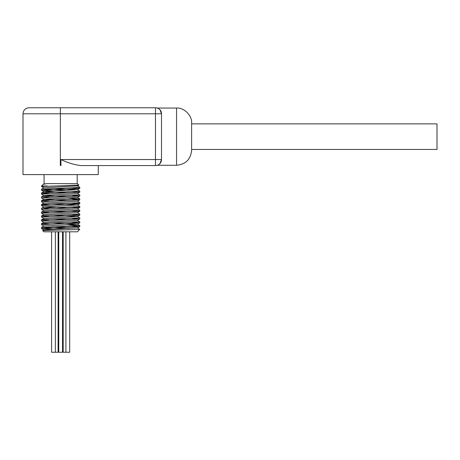 <?xml version="1.0" encoding="UTF-8"?>
<svg xmlns="http://www.w3.org/2000/svg" width="460" height="460" viewBox="0 0 460 460"><rect width="100%" height="100%" fill="white"/><g stroke="black" fill="none" stroke-linecap="round" stroke-linejoin="round"><path stroke-width="0.69" d="M41.544 189.152L43.895 187.795L77.378 185.88L79.724 187.237L79.356 187.398L41.544 189.152L68.551 190.4M41.55 192.976L43.895 191.619L77.378 189.704L79.752 191.095L78.585 191.314L42.464 192.815L41.82 193.119L49.024 193.568M77.378 193.528L79.758 194.925L41.791 196.73L49.019 197.392M68.551 198.047L79.54 198.835L44.011 200.341L41.515 200.658L49.019 201.215M77.378 201.175L79.724 202.532L78.907 202.751L42.809 204.257L41.664 204.556L49.024 205.039M68.551 208.208L43.895 206.914L77.378 204.999L79.758 206.39L77.889 206.666L41.986 208.167L49.024 208.863M77.378 208.828L79.666 210.277L44.534 211.784L41.515 212.129L49.019 212.687M77.378 212.646L79.724 214.009L79.183 214.187L43.2 215.694L41.567 215.999L49.024 216.511M52.722 215.257L77.378 216.47L79.758 217.862L42.234 219.61L41.55 219.742L41.975 219.909L49.024 220.334M77.378 220.3L79.735 221.714L45.103 223.221L41.515 223.6L49.019 224.158M68.551 224.814L79.402 225.63L41.515 227.424L68.551 228.637M42.659 230.569L43.895 229.856L77.378 227.941L79.724 229.304L79.373 229.459L42.654 230.592L43.867 231.805L77.406 231.805L79.758 229.339M68.551 227.326L52.722 226.728M41.544 227.389L43.89 226.032L77.378 224.198L52.722 222.904M41.544 223.566L43.895 222.209L77.378 220.374L79.758 218.983L72.254 218.425M68.551 219.679L52.722 219.081M41.55 219.742L43.895 218.385L77.378 216.551L79.758 215.159L72.249 214.601M41.544 215.918L43.895 214.561L77.378 212.727L79.752 211.335L72.249 210.778M68.551 212.031L52.722 211.433M41.544 212.094L43.895 210.737L77.378 208.903L79.758 207.512L72.254 206.954M77.378 204.999L52.722 203.786M41.544 204.447L43.895 203.09L77.378 201.256L79.752 199.864L72.249 199.306M68.551 200.56L43.89 199.266L77.378 197.432L79.752 196.04L72.249 195.483M68.551 196.736L43.895 195.517L41.521 194.126L79.729 192.245L72.249 191.653M41.55 196.799L43.895 195.442L77.378 193.608L79.729 192.245M68.551 192.912L43.895 191.693L41.521 190.302L79.724 188.422L72.249 187.829M77.378 189.704L52.722 188.491M43.102 184.431L43.895 183.971L46.897 183.638L43.263 184.351L41.515 185.978L44.976 185.978L41.515 185.978L41.515 186.472L78.85 185.11L77.406 183.632L46.897 183.638M52.722 229.235L41.521 228.539L79.724 226.665L72.249 226.073M43.89 226.107L41.515 224.716L79.724 222.841L72.249 222.249M43.895 222.283L41.515 220.892L79.729 219.017M43.895 218.46L41.521 217.068L79.729 215.188M43.895 214.636L41.515 213.244L79.724 211.37M43.895 210.812L41.515 209.421L79.729 207.546M43.895 206.988L41.521 205.597L79.729 203.717L72.249 203.13M43.895 203.165L41.515 201.773L79.724 199.899M43.89 199.341L41.515 197.949L79.724 196.075M52.722 190.998L41.55 190.336M43.89 187.87L41.515 186.478M44.976 185.978L47.575 185.978M157.538 165.203L157.538 165.203A6.02 6.02 0 0 1 155.48 165.565A6.02 6.02 0 0 0 161.5 159.545A6.02 6.02 0 0 1 159.959 163.57L161.5 159.545L161.5 113.781A6.02 6.02 0 0 0 155.48 107.755A6.02 6.02 0 0 1 157.538 108.117L157.538 108.117M159.959 109.75A6.02 6.02 0 0 1 161.5 113.781L159.959 109.75L161.184 111.843L161.5 113.781L155.48 113.781L155.48 165.565L98.273 165.565L98.273 174.599L23 174.599L23 113.781L155.48 113.781L155.48 107.755L60.358 107.755L60.335 165.565L60.938 165.565L60.938 159.545C67.907 162.886 74.618 164.898 81.058 165.565L155.48 165.565M60.358 107.755L29.02 107.755C25.363 108.111 23.356 110.124 23 113.781M60.938 159.545L161.5 159.545L161.184 161.483L159.959 163.57M176.554 108.06C184.006 107.387 192.286 115.667 191.613 123.113L191.613 150.213C190.716 159.355 185.696 164.369 176.554 165.267L176.554 108.06L157.36 108.06M63.181 231.805L63.181 352.245L69.678 352.245L69.678 231.805M51.595 231.805L51.595 352.245L58.092 352.245L58.092 231.805M55.361 231.805L55.361 352.245M58.754 231.805L58.754 352.245L62.52 352.245L62.52 231.805M191.613 149.46L437 149.46L437 123.866L191.613 123.866M77.194 174.599L77.194 183.632M79.724 198.714L77.378 197.351M41.544 200.623L43.89 199.266M41.55 208.271L43.895 206.914M79.724 225.48L77.378 224.118M43.895 229.931L41.55 228.574M77.378 228.022L79.724 226.665M77.378 224.198L79.724 222.841M77.378 205.079L79.729 203.717M77.378 189.784L79.724 188.422M77.378 185.961L78.85 185.11M41.515 189.186L41.515 190.302M41.515 193.01L41.515 194.126M41.515 196.834L41.515 197.944M41.515 200.658L41.515 201.773M41.515 204.481L41.515 205.597M41.515 208.305L41.515 209.415M41.515 212.129L41.515 213.239M41.515 215.953L41.515 217.068M41.515 219.776L41.515 220.892M41.515 223.6L41.515 224.71M41.515 227.424L41.515 228.539M79.758 187.272L79.758 188.393M79.758 191.095L79.758 192.217M79.758 194.931L79.758 196.04M79.758 198.743L79.758 199.864M79.758 202.567L79.758 203.688M79.758 206.39L79.758 207.512M79.758 210.22L79.758 211.335M79.758 214.038L79.758 215.159M79.758 217.862L79.758 218.983M79.758 221.697L79.758 222.807M79.758 225.515L79.758 226.63M157.36 165.267L176.554 165.267M65.912 231.805L65.912 352.245M44.074 174.599L44.074 183.632"/></g></svg>
